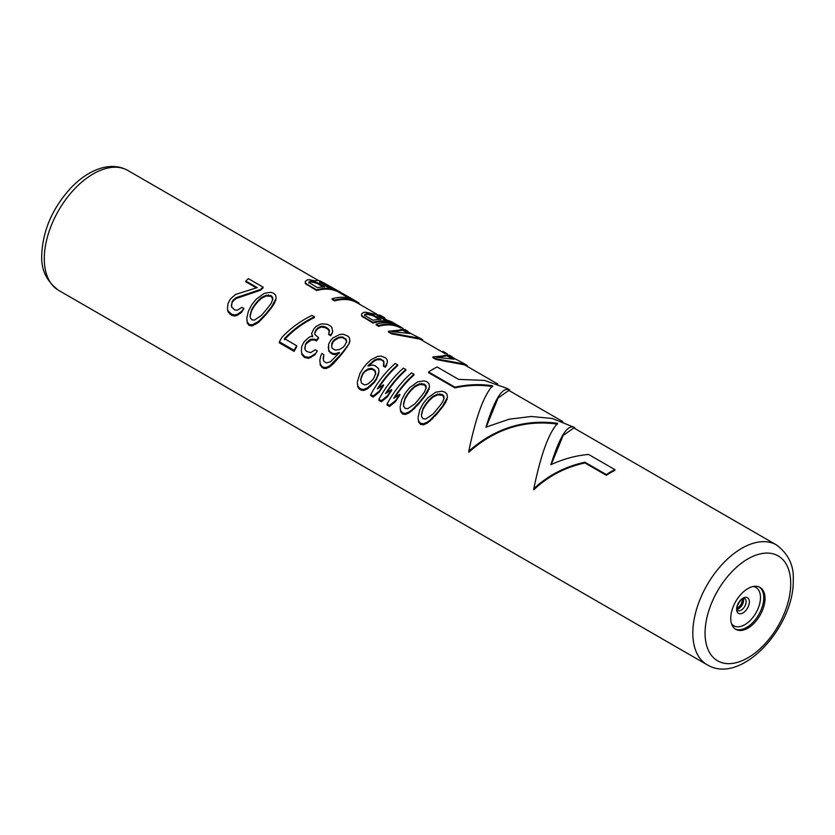 <?xml version="1.0" encoding="UTF-8"?>
<svg xmlns="http://www.w3.org/2000/svg" width="835" height="835" viewBox="0 0 835 835"><rect width="100%" height="100%" fill="white"/><g stroke="black" fill="none" stroke-linecap="round" stroke-linejoin="round"><path stroke-width="1.25" d="M249.206 325.462L252.18 325.911L252.18 324.867L249.206 324.408L249.206 325.462L247.285 323.082L246.805 318.114L247.285 322.039L249.206 324.408M434.743 416.383L437.759 413.001A69.221 39.965 -60 0 1 442.446 407.167L445.796 402.126L447.403 397.377L442.446 406.374A70.088 40.466 120 0 0 437.759 412.156L429.879 420.318L427.092 422.207L423.491 423.773L420.527 423.314L420.527 424.368L423.491 424.817L427.092 423.199L432.78 418.46L434.743 415.496M420.527 424.368L418.596 421.988L418.116 418.022L418.596 420.944L420.527 423.314M416.801 406.019L419.807 402.637A69.221 39.965 -60 0 1 424.493 396.802L427.844 391.761L429.451 387.012L424.493 396.009A70.088 40.466 120 0 0 419.807 401.802L411.926 409.964L409.15 411.843L405.539 413.408L402.574 412.949L402.574 414.014L405.539 414.452L409.15 412.834L414.828 408.096L416.801 405.142M402.574 414.014L400.654 411.624L400.174 407.657L400.654 410.58L402.574 412.949M394.767 397.533A69.221 39.965 -60 0 1 413.993 375.009L413.993 374.278A70.088 40.466 120 0 0 393.692 398.295L399.777 394.277A70.088 40.466 120 0 0 395.613 400.539L389.527 405.413L389.527 406.478L395.613 401.489A69.221 39.965 -60 0 1 399.777 395.143L399.777 394.277M389.527 406.478L387.075 405.058L387.075 404.004L389.527 405.413M386.615 392.826A69.221 39.965 -60 0 1 405.841 370.291L405.841 369.571A70.088 40.466 120 0 0 385.53 393.588L391.625 389.559A70.088 40.466 120 0 0 387.461 395.832L381.365 400.706L381.365 401.76L387.461 396.782A69.221 39.965 -60 0 1 391.625 390.436L391.625 389.559M381.365 401.76L378.923 400.351L378.923 399.297L381.365 400.706M378.453 388.118A69.221 39.965 -60 0 1 397.679 365.584L397.679 364.853A70.088 40.466 120 0 0 377.378 388.88L383.463 384.851A70.088 40.466 120 0 0 379.299 391.124L373.203 395.999L373.203 397.053L379.299 392.074A69.221 39.965 -60 0 1 383.463 385.728L383.463 384.851M373.203 397.053L370.761 395.644L370.761 394.579L373.203 395.999M385.426 367.275L383.39 366.095L383.39 365.333L385.426 366.513L385.426 367.275L387.44 362.014L385.426 366.513M384.131 364.05L383.244 361.127L380.802 359.708L380.802 358.966L383.954 361.586L383.39 365.333M368.705 365.866A69.221 39.965 -60 0 1 368.913 365.626L374.414 360.918L376.794 359.812L380.802 359.708M378.14 375.646L378.996 371.565L376.345 378.704A70.088 40.466 120 0 0 374.268 381.637L367.536 387.826L363.935 389.392L361.378 389.162L361.378 390.227L363.935 390.436L367.536 388.818L374.268 382.524A69.221 39.965 -60 0 1 376.345 379.56L378.14 374.821M361.378 390.227L359.342 389.047L357.818 386.897L357.349 382.931L357.818 385.853L359.342 387.993L361.378 389.162M323.124 358.497L323.876 354.677L321.83 353.497L320.682 356.148L319.815 360.271L320.296 365.239L323.448 368.329L326.005 368.527L329.606 366.92L332.914 364.154L340.388 355.793A69.221 39.965 -60 0 1 344.03 351.253L349.051 343.79L349.917 341.087L349.437 337.757L347.924 336.129L343.321 334.23L339.72 334.47L332.988 337.924A70.088 40.466 120 0 0 330.389 340.784L328.604 344.323L328.739 351.065L332.299 354.123L334.856 354.593L339.386 353.268M329.585 331.745L327.779 329.094L325.326 327.685L321.433 327.038L318.125 328.416A69.221 39.965 -60 0 0 316.048 330.639L314.774 333.457M316.434 340.983A69.221 39.965 -60 0 1 318.521 338.373L318.521 337.57A70.088 40.466 120 0 0 316.434 340.158L316.434 340.983L314.805 340.043L311.309 340.002L306.56 343.435A69.221 39.965 -60 0 0 305.516 344.991L304.765 347.903M314.858 354.865L317.342 350.909L314.858 354.865L308.47 358.403L304.274 357.255L301.936 354.635L301.351 350.804L301.936 354.635M312.582 336.839L311.58 333.562L312.582 336.014L309.388 337.058L304.514 341.369A70.088 40.466 120 0 0 303.481 342.903L301.8 346.379L301.351 350.804M325.326 327.685L325.326 326.944L327.779 328.353L329.293 330.023L328.729 334.543L330.775 335.722L332.674 331.923L331.902 327.633L330.785 326.234L327.529 324.356L322.696 323.865L320.431 324.116L316.089 326.485A70.088 40.466 120 0 0 314.002 328.687L311.58 333.562M284.443 339.647C293.116 330.368 303.126 322.999 314.471 317.54L314.471 316.82L312.029 315.4C300.725 320.807 290.716 328.092 282 337.257A70.088 40.466 120 0 0 279.391 341.828L294.077 350.314L294.077 351.368A69.221 39.965 -60 0 1 296.686 346.713L296.686 345.732A70.088 40.466 120 0 0 294.077 350.314M294.077 351.368L279.391 342.893L279.391 341.828M252.18 325.911L258.568 322.373L266.448 314.096A69.221 39.965 -60 0 1 271.135 308.261L274.485 303.22L276.082 298.471L271.135 307.468A70.088 40.466 120 0 0 266.448 313.25L258.568 321.412L252.18 324.867M231.347 305.516L232.099 302.604A69.221 39.965 -60 0 1 233.142 301.038L236.034 298.554L260.478 290.246A69.221 39.965 -60 0 1 263.077 287.877L263.077 287.146A70.088 40.466 120 0 0 260.478 289.505L236.034 297.698L233.142 300.151A70.088 40.466 120 0 0 232.099 301.696L231.535 306.956L234.687 309.942L237.244 310.255L241.889 307.343L243.924 308.522L241.43 311.528L237.724 314.064L235.042 314.972L231.671 314.284L231.671 315.338L235.042 316.016L237.724 315.077L241.43 312.478L243.924 308.522M231.671 315.338L228.112 312.019L227.527 309.19L228.112 310.975L231.671 314.284M256.293 287.825L245.793 281.76L245.793 281.019L257.211 287.616L235.564 294.442L230.69 298.742A70.088 40.466 120 0 0 229.646 300.276L227.976 303.752L227.527 308.178M453.28 357.964L449.606 355.23L432.885 356.921L432.885 357.651L436.141 359.53L464.479 364.822L497.754 384.027M447.57 354.291L447.57 354.144A70.088 40.466 120 0 0 445.9 353.09L443.855 351.911A70.088 40.466 120 0 0 442.926 351.399L442.926 352.38L444.961 353.56A69.221 39.965 -60 0 1 445.264 353.727M408.816 332.299L405.142 329.564L388.421 331.255L388.421 331.986L391.688 333.864L420.026 339.156L442.926 352.37M403.107 328.625L403.107 328.479A70.088 40.466 120 0 0 401.437 327.424L398.994 326.005A70.088 40.466 120 0 0 376.188 324.189L376.188 324.919L378.631 326.328A69.221 39.965 -60 0 1 400.8 328.051M384.747 318.782L384.747 317.885L380.739 315.473L365.636 312.196A70.088 40.466 120 0 0 363.559 312.405L361.545 314.002L361.618 316.058L372.921 323.03A69.221 39.965 -60 0 1 392.179 323.375M378.537 316.486L383.275 317.937L387.356 320.296M334.584 300.892L332.132 299.483L332.132 298.753L334.584 300.162L334.584 300.892A69.221 39.965 -60 0 1 356.952 302.74L376.637 314.096M348.915 298.126L341.244 293.701L341.244 292.741L353.487 299.796A70.088 40.466 120 0 0 332.132 298.753M315.672 280.998L309.357 279.704A70.088 40.466 120 0 0 307.27 279.902L305.255 281.499L305.328 283.566L316.632 290.538A69.221 39.965 -60 0 1 339.01 292.375L341.244 293.67M606.367 475.303L584.949 462.945L584.949 462.235L606.367 474.593L606.367 475.303A69.221 39.965 -60 0 1 614.925 470.355L614.925 469.656A70.088 40.466 120 0 0 606.367 474.593M584.949 462.235C565.285 466.504 548.24 475.324 533.805 488.715L533.805 489.769C548.136 476.19 565.18 467.245 584.949 462.945M533.805 488.715C540.809 454.72 548.731 432.916 557.592 423.324C524.537 418.951 494.946 428.24 468.8 451.192L468.8 452.246C494.8 428.981 524.401 419.598 557.592 424.096M454.96 387.889L454.96 387.179L428.595 371.961L428.595 372.671L454.96 387.889C467.903 385.071 480.449 384.622 492.598 386.574M486.21 427.04L498.151 397.94L508.839 390.425L562.748 421.55M551.204 464.573L563.145 435.463L573.833 427.948L776.383 544.89A69.221 39.965 120 0 0 723.037 563.437A69.221 39.965 120 0 0 692.82 633.097A69.221 39.965 120 0 0 707.161 664.785L58.617 290.35A69.221 39.965 -60 0 1 44.286 258.662A69.221 39.965 -60 0 1 74.503 189.002A69.221 39.965 -60 0 1 127.838 170.465L318.427 280.497M765.017 598.476A24.225 13.986 120 0 0 759.996 587.391A24.225 13.986 120 0 0 741.334 593.883A24.225 13.986 120 0 0 730.761 618.265A24.225 13.986 120 0 0 735.771 629.35A24.225 13.986 120 0 0 754.443 622.858A24.225 13.986 120 0 0 765.017 598.476M437.759 413.001L437.759 412.156M442.446 407.167L442.446 406.374M432.78 418.46L432.78 417.552M429.879 421.278L429.879 420.318M427.092 423.199L427.092 422.207M423.491 424.817L423.491 423.773M418.596 421.988L418.596 420.944M447.403 396.635L446.923 394.047L444.992 392.168L442.028 391.218L435.64 392.231L427.76 397.898A70.088 40.466 120 0 0 423.074 403.681L419.723 410.016L418.116 417.02M447.059 399.568L447.059 398.817M445.796 402.126L445.796 401.364M444.637 404.015L444.637 403.242M432.707 414.327L425.683 419.045L423.126 418.732L421.612 416.696L421.424 414.306L422.917 408.67L425.631 404.182A70.088 40.466 120 0 1 429.284 399.683L432.812 396.416L437.571 394.151L442.393 394.527L443.907 396.197L444.095 397.919L442.602 402.063L439.888 405.8A70.088 40.466 120 0 0 436.235 410.298L432.707 414.327M444.095 398.66L442.393 394.527M421.424 415.256L422.917 409.547L425.631 405.017A69.221 39.965 -60 0 1 429.284 400.476L432.812 397.178L437.571 394.892L442.393 395.268M422.917 409.547L422.917 408.67M425.631 405.017L425.631 404.182M429.284 400.476L429.284 399.683M432.812 397.178L432.812 396.416M437.571 394.892L437.571 394.151M439.836 394.59L439.836 393.849M443.907 396.949L443.907 396.197M419.807 402.637L419.807 401.802M424.493 396.802L424.493 396.009M414.828 408.096L414.828 407.188M411.926 410.914L411.926 409.964M409.15 412.834L409.15 411.843M405.539 414.452L405.539 413.408M400.654 411.624L400.654 410.58M429.451 386.271L428.971 383.683L427.05 381.814L424.076 380.854L417.698 381.866L409.818 387.534A70.088 40.466 120 0 0 405.132 393.316L401.781 399.652L400.174 406.666M429.117 389.204L429.117 388.463M427.844 391.761L427.844 391.01M426.695 393.65L426.695 392.878M414.755 403.963L407.741 408.691L405.184 408.378L403.66 406.332L403.482 403.952L404.975 398.305L407.689 393.817A70.088 40.466 120 0 1 411.331 389.319L414.859 386.052L419.619 383.787L424.441 384.173L425.965 385.843L426.142 387.555L424.65 391.698L421.936 395.435A70.088 40.466 120 0 0 418.293 399.934L414.755 403.963M426.142 388.306L424.441 384.173M403.482 404.892L404.975 399.193L407.689 394.652A69.221 39.965 -60 0 1 411.331 390.112L414.859 386.824L419.619 384.538L424.441 384.914M404.975 399.193L404.975 398.305M407.689 394.652L407.689 393.817M411.331 390.112L411.331 389.319M414.859 386.824L414.859 386.052M419.619 384.538L419.619 383.787M421.884 384.225L421.884 383.484M425.965 386.584L425.965 385.843M413.993 374.278L411.551 372.859A70.088 40.466 120 0 0 387.075 404.004M395.613 401.489L395.613 400.539M405.841 369.571L403.389 368.151A70.088 40.466 120 0 0 378.923 399.297M387.461 396.782L387.461 395.832M397.679 364.853L395.237 363.444A70.088 40.466 120 0 0 370.761 394.579M379.299 392.074L379.299 391.124M386.584 365.459L386.584 364.707M383.954 362.327L383.954 361.586M383.244 361.127L383.244 360.386M379.059 359.499L379.059 358.758L376.794 359.06L374.414 360.156L368.913 364.822A70.088 40.466 120 0 0 367.87 366.064L372.4 365.041L374.957 365.626L378.516 368.569L378.996 371.565M380.802 358.966L379.059 358.758M376.794 359.812L376.794 359.06M374.414 360.918L374.414 360.156M372.441 362.327L372.441 361.565M368.913 365.626L368.913 364.822M376.345 379.56L376.345 378.704M374.268 382.524L374.268 381.637M370.844 386.052L370.844 385.112M367.536 388.818L367.536 387.826M363.935 390.436L363.935 389.392M359.342 389.047L359.342 387.993M357.818 386.897L357.818 385.853M387.44 362.014L386.96 359.426L385.446 357.787L381.251 356.127L377.65 356.368L370.928 359.833L366.868 363.653A70.088 40.466 120 0 0 363.225 368.151L359.989 373.391L357.349 381.939M367.943 368.934L363.59 372.358A70.088 40.466 120 0 0 362.547 373.819L360.647 379.226L361.534 383.171L364.394 384.82L366.137 384.664L368.402 383.693L372.744 379.706A70.088 40.466 120 0 1 373.788 378.245L375.687 373.402L374.8 370.072L371.951 368.423L367.943 368.934L367.943 369.759L371.951 369.227L371.951 368.423M360.647 380.165L362.547 374.696A69.221 39.965 -60 0 1 363.59 373.214L365.563 370.479M363.59 373.214L363.59 372.358M375.687 374.226L374.8 370.876L371.951 369.227M365.563 371.325L367.943 369.759M370.208 369.154L370.208 368.35M374.8 370.876L374.8 370.072M375.51 372.222L375.51 371.408M361.398 377.253L361.398 376.345M362.547 374.696L362.547 373.819M334.856 354.593L334.856 353.748L339.386 352.443A70.088 40.466 120 0 0 338.342 353.779L330.462 361.795L326.454 362.922L324.011 361.513L323.302 359.937L323.876 354.677M332.299 354.123L332.299 353.268L334.856 353.748M330.253 352.944L330.253 352.088L332.299 353.268M328.739 351.065L328.739 350.209L330.253 352.088M328.259 346.984L328.739 350.209M349.051 343.79L344.03 350.46A70.088 40.466 120 0 0 340.388 354.958L329.606 365.918L326.005 367.494L323.448 367.264L323.448 368.329M349.917 340.356L349.051 343.049M347.266 346.932L347.266 346.17M344.03 351.253L344.03 350.46M340.388 355.793L340.388 354.958M336.338 360.626L336.338 359.728M332.914 364.154L332.914 363.204M329.606 366.92L329.606 365.918M326.005 368.527L326.005 367.494M321.809 367.379L321.809 366.325L323.448 367.264M320.296 365.239L320.296 364.196L321.809 366.325M319.815 360.271L320.296 364.196M342.872 337.069L338.853 337.163L334.511 339.657A70.088 40.466 120 0 0 332.946 341.369L331.798 343.394L331.756 347.089L332.455 348.445L335.305 350.095L339.323 349.583L343.143 347.256A70.088 40.466 120 0 1 344.709 345.544L346.608 341.63L346.431 339.918L342.872 337.069L342.872 337.81L345.721 339.459L345.721 338.718M331.568 345.909L332.946 342.152A69.221 39.965 -60 0 1 334.511 340.43L338.853 337.904L341.118 337.601L341.118 336.86M338.853 337.904L338.853 337.163M346.608 342.381L345.721 339.459M341.118 337.601L342.872 337.81M346.431 340.659L346.431 339.918M331.798 344.197L331.798 343.394M332.946 342.152L332.946 341.369M334.511 340.43L334.511 339.657M336.484 339.01L336.484 338.258M329.293 330.023L329.293 330.775M327.779 328.353L327.779 329.094M325.326 326.944L322.769 326.255L322.769 327.007M322.769 326.255L321.433 326.287L321.433 327.038M321.433 326.287L319.575 326.84L319.575 327.591M319.575 326.84L318.125 328.416M318.125 327.664A70.088 40.466 120 0 0 316.048 329.856L316.048 330.639M316.048 329.856L314.774 332.664L314.962 334.595L318.521 337.57M316.434 340.158L314.805 339.219L314.805 340.043M314.805 339.219L311.309 339.156L311.309 340.002M311.309 339.156L309.451 340.085L309.451 340.941M309.451 340.085L306.56 342.538L306.56 343.435M306.56 342.538A70.088 40.466 120 0 0 305.516 344.083L305.516 344.991M305.516 344.083L304.952 349.343L306.466 351.389L310.662 352.641L315.306 349.729L317.342 350.909M314.858 353.915L311.142 356.461L311.142 357.464M311.142 356.461L308.47 357.359L308.47 358.403M308.47 357.359L305.088 356.67L305.088 357.724M301.936 353.591L304.274 356.201L304.274 357.255M304.274 356.201L305.088 356.67M331.923 333.906L332.674 331.182M330.775 335.722L331.923 333.155M328.729 333.781L330.775 334.96M314.471 316.82C303.178 322.216 293.168 329.501 284.443 338.666L296.686 345.732M266.448 314.096L266.448 313.25M271.135 308.261L271.135 307.468M263.432 317.477L263.432 316.59M261.459 319.555L261.459 318.646M258.568 322.373L258.568 321.412M255.781 324.293L255.781 323.302M246.805 318.114L248.412 311.111L251.763 304.775A70.088 40.466 120 0 1 256.449 298.993L264.33 293.325L270.717 292.313L273.682 293.262L275.613 295.141L276.082 297.73M261.397 315.411L254.372 320.139L251.815 319.826L250.291 317.791L250.114 315.4L251.606 309.764L254.32 305.266A70.088 40.466 120 0 1 257.963 300.777L261.501 297.511L266.25 295.246L271.083 295.621L272.596 297.291L272.784 299.014L271.291 303.157L268.567 306.894A70.088 40.466 120 0 0 264.925 311.392L261.397 315.411M247.285 323.082L247.285 322.039M275.748 300.663L275.748 299.911M274.485 303.22L274.485 302.458M273.327 305.109L273.327 304.337M272.784 299.755L271.083 295.621M250.114 316.34L251.606 310.641L254.32 306.111A69.221 39.965 -60 0 1 257.963 301.571L261.501 298.272L266.25 295.987L271.083 296.362M251.606 310.641L251.606 309.764M254.32 306.111L254.32 305.266M257.963 301.571L257.963 300.777M261.501 298.272L261.501 297.511M266.25 295.987L266.25 295.246M268.515 295.684L268.515 294.943M272.596 298.043L272.596 297.291M260.478 290.246L260.478 289.505M236.034 298.554L236.034 297.698M233.142 301.038L233.142 300.151M232.099 302.604L232.099 301.696M241.43 312.478L241.43 311.528M237.724 315.077L237.724 314.064M235.042 316.016L235.042 314.972M230.042 314.398L230.042 313.334M228.112 312.019L228.112 310.975M263.077 287.146L248.392 278.671A70.088 40.466 120 0 0 245.793 281.019M432.885 356.921L436.141 358.799L436.141 359.53M452.048 356.639L448.656 355.303L465.032 364.133L436.141 358.799M467.141 366.356L467.141 365.448L465.032 364.133M446.986 354.958L454.323 359.196L436.601 357.328L446.986 354.958L446.986 355.825L438.375 357.244M451.547 358.465L446.986 355.825M444.961 353.56L444.961 352.579A70.088 40.466 120 0 1 445.9 353.09M442.926 351.399L444.961 352.579M388.421 331.255L391.688 333.134L391.688 333.864M407.584 330.973L404.203 329.627L412.354 334.344L420.569 338.467L391.688 333.134M422.687 340.69L422.687 339.782L420.569 338.467M402.522 329.293L409.87 333.53L392.137 331.662L402.522 329.293L402.522 330.159L393.911 331.579M407.094 332.8L402.522 330.159M378.631 326.328L378.631 325.598A70.088 40.466 120 0 1 401.437 327.424M376.188 324.189L378.631 325.598M383.578 317.112L377.076 315.651L384.017 319.648A70.088 40.466 120 0 1 393.285 322.707L395.727 324.126A70.088 40.466 120 0 0 372.921 322.3L372.921 323.03M397.324 325.128A70.088 40.466 120 0 0 395.727 324.126M363.131 317.383L363.131 316.653L372.921 322.3M361.618 316.058L361.618 315.327L363.131 316.653M361.545 314.002L361.618 315.327M380.885 319.429A70.088 40.466 120 0 0 373.078 320.243L365.333 315.766L364.624 314.952L366.001 313.814A70.088 40.466 120 0 1 367.567 313.647L373.141 314.962L380.885 319.429M379.528 319.44L373.141 315.755L373.141 314.962M364.624 315.693L366.001 314.576A69.221 39.965 -60 0 1 367.567 314.419L373.141 315.755M364.853 315.035L364.853 314.284M366.001 314.576L366.001 313.814M367.567 314.419L367.567 313.647M369.54 314.576L369.54 313.793M371.398 315.035L371.398 314.252M359.05 303.95L359.05 303.042A70.088 40.466 120 0 0 357.39 301.988A70.088 40.466 120 0 0 334.584 300.162M357.39 301.988L342.705 293.513A70.088 40.466 120 0 0 341.244 292.741M341.108 293.586L341.108 292.688A70.088 40.466 120 0 0 339.438 291.624L320.285 281.061A70.088 40.466 120 0 0 317.686 280.31L315.672 280.685M316.632 290.538L316.632 289.808A70.088 40.466 120 0 1 339.438 291.624M306.842 284.881L306.842 284.151L316.632 289.808M305.328 283.566L305.328 282.835L306.842 284.151M305.255 281.499L305.328 282.835M308.856 282.355L317.31 287.637A70.088 40.466 120 0 1 324.596 286.937L316.851 282.46L311.278 281.155A70.088 40.466 120 0 0 310.234 281.259L308.856 282.355M324.189 283.096L322.216 282.293A70.088 40.466 120 0 0 320.65 281.854L319.502 281.739L319.972 282.679L327.727 287.156A70.088 40.466 120 0 1 335.534 289.442L324.189 283.096L324.189 284.025L327.79 285.935L327.79 284.965M323.239 286.948L316.851 283.253L316.851 282.46M308.856 283.096L310.234 282.021A69.221 39.965 -60 0 1 311.278 281.927L316.851 283.253M309.086 282.46L309.086 281.698M310.234 282.021L310.234 281.259M311.278 281.927L311.278 281.155M313.25 282.084L313.25 281.301M315.108 282.543L315.108 281.75M319.502 282.595L320.65 282.721A69.221 39.965 -60 0 1 322.216 283.201L322.216 282.293M320.65 282.721L320.65 281.854M330.963 287.762L327.79 285.935M322.216 283.201L324.189 284.025M326.036 284.965L326.036 284.015M468.8 451.192C475.814 417.187 483.736 395.393 492.598 385.801C480.438 383.912 467.892 384.371 454.96 387.179M428.595 371.961A70.088 40.466 -60 0 1 437.164 367.014L458.582 379.382L484.54 380.405L507.095 388.421L509.726 390.039C502.722 386.229 494.79 398.598 485.939 427.176L509.277 419.17L531.373 416.488L552.373 418.502L574.72 427.562C567.716 423.752 559.784 436.131 550.933 464.698C563.093 459.041 575.639 455.618 588.571 454.428L614.925 469.656M509.726 390.937L509.726 390.039M574.72 428.47L574.72 427.562M739.455 606.857A24.225 13.986 120 0 0 742.367 601.826M737.138 609.31A6.92 3.998 120 0 0 743.567 600.229A6.92 3.998 -60 0 0 743.317 598.591M744.653 598.507A6.92 3.998 -60 0 1 746.083 601.68A6.92 3.998 120 0 1 743.066 608.642A6.92 3.998 120 0 1 737.733 610.5L737.054 608.391C735.959 607.369 740.927 598.538 742.764 598.831L744.653 598.507M736.616 609.226A9.018 5.208 120 0 0 742.993 612.9A9.018 5.208 120 0 0 749.371 601.868A9.018 5.208 -60 0 0 742.993 598.184A9.018 5.208 -60 0 0 736.616 609.226M753.191 586.494A22.138 12.775 -60 0 1 760.476 597.568A22.138 12.775 120 0 1 749.183 621.449A22.138 12.775 120 0 1 731.596 623.902M735.165 628.964A24.225 13.986 120 0 0 753.598 621.699A24.225 13.986 120 0 0 763.764 597.756A24.225 13.986 -60 0 0 759.359 587.057M790.714 583.644A60.569 34.966 120 0 0 747.889 558.918A60.569 34.966 120 0 0 705.064 633.097A60.569 34.966 120 0 0 747.889 657.823A60.569 34.966 120 0 0 790.714 583.644M58.617 290.35C46.572 281.332 40.946 269.59 41.75 255.134C42.7 230.564 52.469 208.082 71.079 187.687C80.588 177.834 90.629 171.311 101.202 168.127C111.045 165.299 119.927 166.071 127.838 170.465M737.065 608.746L741.198 604.477L742.795 598.81M707.161 664.785C741.48 685.629 794.335 626.563 793.25 580.106C794.033 565.598 788.407 553.856 776.383 544.89"/></g></svg>
